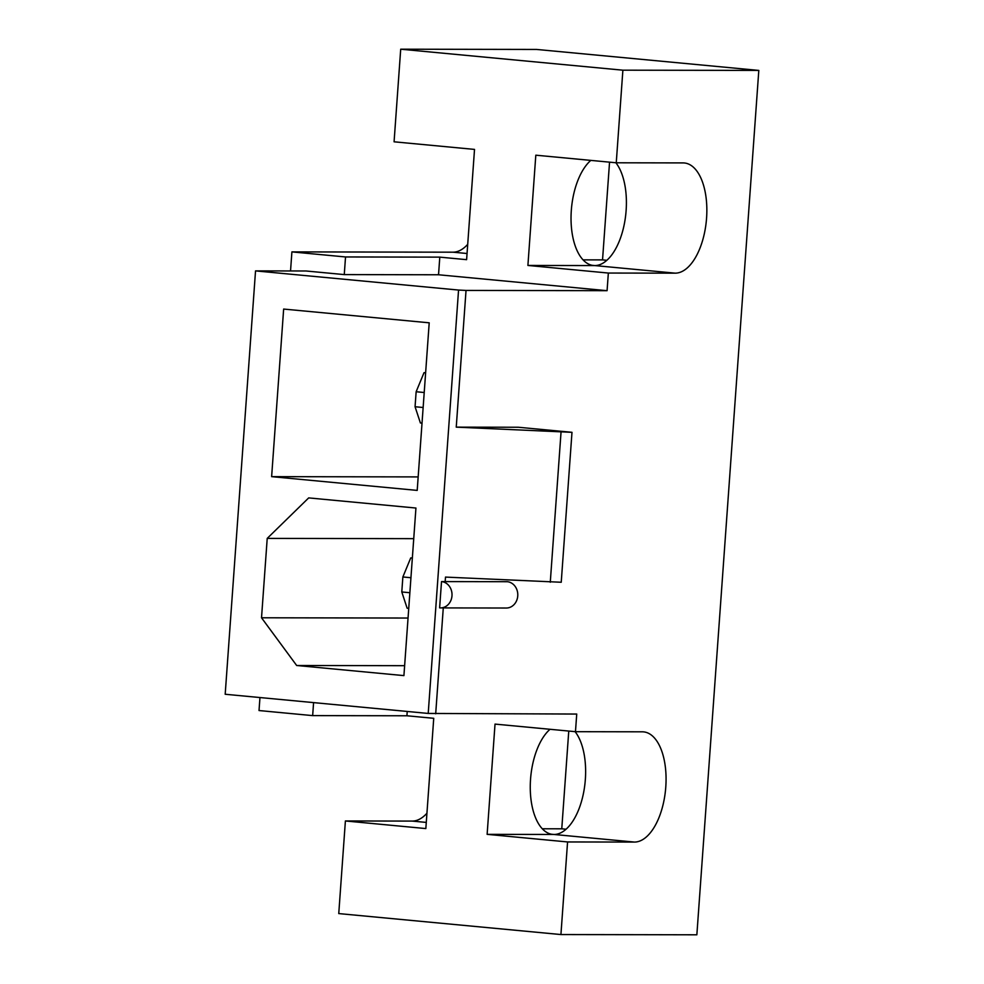 <?xml version="1.0" encoding="UTF-8"?>
<svg xmlns="http://www.w3.org/2000/svg" width="984" height="984" viewBox="0 0 984 984"><rect width="100%" height="100%" fill="white"/><g stroke="black" fill="none" stroke-linecap="round" stroke-linejoin="round"><path stroke-width="1.48" d="M568.764 731.063L561.766 828.811L566.071 829.217M696.856 934.8L758.812 70.418L622.884 70.184L616.255 162.79L683.117 162.913A55.313 27.318 95.4 0 1 684.36 162.975A55.313 27.318 95.4 0 1 706.475 219.346A55.313 27.318 95.4 0 1 675.209 273.158L608.346 273.048L607.079 290.686L438.532 274.77L344.265 274.597L305.962 270.981L255.532 270.895L458.556 290.059L428.212 713.437L576.735 714.052L575.468 731.69L642.331 731.813A55.313 27.318 95.4 0 1 643.585 731.875A55.313 27.318 95.4 0 1 665.688 788.245A55.313 27.318 95.4 0 1 634.434 842.07L567.571 841.947L560.929 934.554L696.856 934.8M622.884 70.184L400.709 49.2L536.637 49.446L758.812 70.418M609.551 162.163L602.54 259.899L606.845 260.305M575.468 731.69L495.026 724.101L487.129 834.346L553.992 834.469A55.313 27.318 -84.6 0 1 552.737 834.407A55.313 27.318 -84.6 0 1 530.29 789.906A55.313 27.318 -84.6 0 1 550.019 729.292M560.929 934.554L338.754 913.582L345.396 820.964L425.838 828.565L433.735 718.308L406.921 715.774L407.228 711.457M616.255 162.79L535.813 155.189L527.904 265.446L594.766 265.569A55.313 27.318 -84.6 0 1 593.524 265.508A55.313 27.318 -84.6 0 1 571.064 221.006A55.313 27.318 -84.6 0 1 590.806 160.392M290.538 270.957L291.904 251.892L345.532 256.959L439.799 257.132L466.613 259.665L474.522 149.408L394.08 141.807L400.709 49.2M291.904 251.892L453.034 252.187A55.313 27.318 -84.6 0 0 467.707 244.34M428.212 713.437L225.188 694.261L255.532 270.895M271.633 476.65L283.65 309.062L429.208 322.813L417.204 490.401L271.633 476.65L418.163 476.908M403.92 675.614L296.664 665.491L261.523 617.78L267.217 538.396L308.681 497.904L415.937 508.039L403.92 675.614M440.549 607.903A13.186 11.451 -89.9 0 0 452.013 595.271A13.186 11.451 -89.9 0 0 441.521 581.581L439.627 607.854A13.186 11.451 -89.9 0 0 440.549 607.903L506.317 608.026A13.186 11.451 -89.9 0 0 517.781 595.394A13.186 11.451 -89.9 0 0 507.289 581.704L445.174 581.593L445.494 577.091L561.237 582.257L571.987 432.32L518.359 427.253L456.244 427.142L466.035 290.428L607.079 290.686M435.691 713.806L443.28 607.903M466.035 290.428L458.556 290.059M404.633 665.688L296.664 665.491M261.523 617.78L408.053 618.038M413.735 538.654L267.217 538.396M571.987 432.32L456.244 427.142M561.028 432.296L550.277 582.245M439.799 257.132L438.532 274.77M345.532 256.959L344.265 274.597M259.96 697.545L259.026 710.546L312.654 715.614L406.921 715.774M312.654 715.614L313.588 702.613M426.933 813.239A55.313 27.318 -84.6 0 1 412.259 821.086L345.396 820.964M527.904 265.446L608.346 273.048M592.282 265.336L594.766 265.569A55.313 27.318 95.4 0 0 624.163 224.782A55.313 27.318 95.4 0 0 615.873 162.754M602.54 259.899L583.069 259.862M487.129 834.346L567.571 841.947M551.507 834.235L553.992 834.469A55.313 27.318 95.4 0 0 583.389 793.682A55.313 27.318 95.4 0 0 575.087 731.653M561.766 828.811L542.282 828.774M445.174 581.593L441.521 581.581M424.215 392.505L416.146 391.743L415.063 406.736L423.145 407.499M425.642 372.702L424.006 372.702L425.629 372.85M422.025 423.132L420.402 422.972L415.063 406.736M416.146 391.743L424.006 372.702M410.943 577.731L402.862 576.968L401.792 591.962L409.861 592.725M412.358 557.928L410.734 557.928L412.345 558.076M408.741 608.346L407.13 608.198L401.792 591.962M402.862 576.968L410.734 557.928M467.056 253.503L453.034 252.187M594.766 265.569L675.209 273.158M553.992 834.469L634.434 842.07M426.281 822.415L412.259 821.086"/></g></svg>
